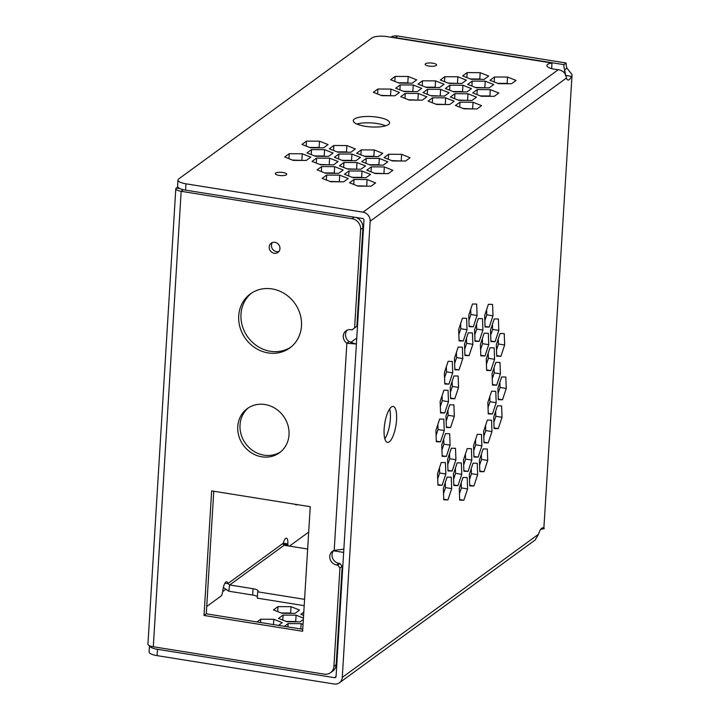 <?xml version="1.0" encoding="UTF-8"?>
<svg xmlns="http://www.w3.org/2000/svg" width="720" height="720" viewBox="0 0 720 720"><rect width="100%" height="100%" fill="white"/><g stroke="black" fill="none" stroke-linecap="round" stroke-linejoin="round"><path stroke-width="1.08" d="M565.308 75.375L571.509 76.365A12.15 3.789 -80.9 0 1 568.035 80.01A12.15 3.789 -80.9 0 1 566.406 78.066C565.947 73.467 563.247 70.668 558.324 69.678A12.15 3.465 -176.5 0 1 554.859 69.282A12.15 3.465 -176.5 0 1 546.885 65.511A12.15 3.465 -176.5 0 1 551.988 63.036L387.612 36.693A12.15 3.465 3.5 0 0 372.06 37.89L178.695 178.947A12.15 3.465 3.5 0 0 177.966 180.036A12.15 3.465 3.5 0 0 185.949 183.807L362.988 212.175A8.163 7.398 -126.1 0 1 370.17 221.22L342.27 677.412A8.163 7.398 -126.1 0 1 339.417 682.785A8.163 7.398 -126.1 0 1 334.125 684L157.086 655.632A12.15 3.465 -176.5 0 1 149.103 651.861L149.481 645.714A12.15 3.465 -176.5 0 0 157.473 649.305L157.086 655.632M432.828 63.198A5.733 1.638 3.5 0 0 425.142 64.269A5.733 1.638 3.5 0 0 428.913 66.051A5.733 1.638 3.5 0 0 436.59 64.971A5.733 1.638 3.5 0 0 432.828 63.198M282.978 172.512A5.733 1.638 3.5 0 0 275.292 173.592A5.733 1.638 3.5 0 0 279.054 175.365A5.733 1.638 3.5 0 0 286.74 174.285A5.733 1.638 3.5 0 0 282.978 172.512M377.658 117.234A18.18 5.184 3.5 0 0 353.295 120.654A18.18 5.184 3.5 0 0 365.238 126.297A18.18 5.184 3.5 0 0 389.592 122.877A18.18 5.184 3.5 0 0 377.658 117.234M385.614 125.802A18.18 5.184 3.5 0 0 377.271 123.561A18.18 5.184 3.5 0 0 356.895 124.047M396.558 419.895A18.18 5.67 99.1 0 0 393.219 406.467A18.18 5.67 99.1 0 0 384.138 428.949A18.18 5.67 99.1 0 0 387.468 442.377A18.18 5.67 99.1 0 0 396.558 419.895M384.849 438.876A18.18 5.67 99.1 0 0 390.348 418.896A18.18 5.67 99.1 0 0 389.637 408.969M542.07 528.039L543.861 528.327A12.15 3.789 -80.9 0 0 543.024 527.832A12.15 3.789 -80.9 0 0 538.506 534.258L535.176 539.982L339.417 682.785M458.856 334.62L460.809 328.725L460.62 323.64M450.396 392.319L452.349 386.433L452.16 381.348M468.918 320.373L470.871 314.487L470.691 309.402M436.095 435.429L438.048 429.543L437.859 424.458M459.441 493.821L461.394 487.926L461.205 482.841M437.697 478.899L439.65 473.004L439.461 467.919M443.529 493.488L445.482 487.602L445.293 482.517M440.325 406.593L442.278 400.698L442.089 395.613M446.157 421.191L448.11 415.296L447.921 410.211M441.936 450.027L443.889 444.141L443.7 439.056M447.768 464.625L449.721 458.73L449.532 453.654M453.6 479.223L455.553 473.328L455.364 468.243M463.662 464.976L465.615 459.09L465.435 454.005M469.503 479.574L471.456 473.688L471.267 468.603M444.564 377.73L446.517 371.835L446.328 366.75M454.626 363.483L456.579 357.588L456.39 352.512M473.733 450.711L475.686 444.816L475.506 439.731M483.795 436.464L485.757 430.578L485.568 425.493M479.574 465.309L481.527 459.414L481.338 454.329M464.697 349.218L466.65 343.323L466.461 338.238M474.759 334.971L476.712 329.076L476.523 323.991M480.591 349.569L482.544 343.674L482.355 338.589M486.423 364.167L488.385 358.272L488.196 353.187M492.264 378.756L494.217 372.87L494.028 367.785M488.034 407.601L489.987 401.706L489.798 396.621M498.096 393.354L500.049 387.468L499.86 382.383M493.866 422.199L495.828 416.304L495.639 411.219M484.83 320.697L486.783 314.811L486.594 309.726M490.662 335.295L492.615 329.409L492.426 324.324M496.494 349.893L498.456 343.998L498.267 338.922M177.966 180.036L177.579 186.363A12.15 3.465 3.5 0 0 185.562 190.125L362.601 218.502A1.557 1.413 -126.1 0 1 363.969 220.221L336.069 676.422A1.557 1.413 -126.1 0 1 334.512 677.673L157.473 649.305M496.314 344.808L496.728 356.211L500.904 356.301L504.657 344.997L504.234 333.594L500.058 333.504L496.314 344.808M490.473 330.21L490.896 341.613L495.072 341.703L498.816 330.399L498.393 318.996L494.226 318.906L490.473 330.21M484.641 315.612L485.064 327.015L489.231 327.105L492.984 315.801L492.561 304.407L488.385 304.308L484.641 315.612M493.686 417.114L494.1 428.508L498.276 428.607L502.029 417.294L501.606 405.9L497.43 405.801L493.686 417.114M498.33 399.672L502.506 399.762L506.25 388.458L505.827 377.055L501.66 376.965L497.907 388.269L498.33 399.672M487.845 402.516L488.268 413.919L492.444 414.009L496.188 402.705L495.765 391.302L491.598 391.212L487.845 402.516M492.498 385.074L496.665 385.173L500.418 373.86L499.995 362.466L495.828 362.367L492.075 373.68L492.498 385.074M486.657 370.476L490.833 370.575L494.586 359.262L494.163 347.868L489.987 347.769L486.234 359.082L486.657 370.476M480.825 355.887L485.001 355.977L488.745 344.673L488.322 333.27L484.155 333.18L480.402 344.484L480.825 355.887M474.993 341.289L479.16 341.379L482.913 330.075L482.49 318.672L478.314 318.582L474.57 329.886L474.993 341.289M464.508 344.133L464.931 355.527L469.098 355.626L472.851 344.313L472.428 332.919L468.252 332.82L464.508 344.133M479.385 460.224L479.808 471.618L483.975 471.717L487.728 460.404L487.305 449.01L483.129 448.911L479.385 460.224M484.029 442.782L488.205 442.872L491.958 431.568L491.535 420.165L487.359 420.075L483.606 431.379L484.029 442.782M473.544 445.626L473.967 457.029L478.143 457.119L481.896 445.815L481.473 434.412L477.297 434.322L473.544 445.626M454.86 369.801L459.027 369.891L462.78 358.587L462.357 347.184L458.181 347.094L454.437 358.398L454.86 369.801M444.375 372.645L444.798 384.039L448.965 384.138L452.718 372.825L452.295 361.431L448.119 361.332L444.375 372.645M469.737 485.892L473.904 485.982L477.657 474.678L477.234 463.275L473.058 463.185L469.314 474.489L469.737 485.892M463.896 471.294L468.072 471.384L471.825 460.08L471.402 448.686L467.226 448.587L463.473 459.891L463.896 471.294M453.411 474.138L453.834 485.541L458.01 485.631L461.763 474.327L461.34 462.924L457.164 462.834L453.411 474.138M447.579 459.54L448.002 470.943L452.178 471.033L455.922 459.729L455.499 448.326L451.332 448.236L447.579 459.54M441.747 444.942L442.17 456.345L446.337 456.435L450.09 445.131L449.667 433.728L445.491 433.638L441.747 444.942M446.391 427.509L450.567 427.599L454.32 416.295L453.897 404.892L449.721 404.802L445.968 416.106L446.391 427.509M440.559 412.911L444.726 413.001L448.479 401.697L448.056 390.294L443.889 390.204L440.136 401.508L440.559 412.911M443.763 499.806L447.939 499.905L451.692 488.592L451.269 477.198L447.093 477.099L443.34 488.412L443.763 499.806M437.931 485.208L442.098 485.307L445.851 473.994L445.428 462.6L441.261 462.501L437.508 473.814L437.931 485.208M459.252 488.736L459.675 500.13L463.842 500.229L467.595 488.925L467.172 477.522L462.996 477.432L459.252 488.736M439.659 419.04L435.906 430.344L436.329 441.747L440.505 441.837L444.249 430.533L443.835 419.139L439.659 419.04M469.152 326.691L473.328 326.781L477.081 315.477L476.658 304.074L472.482 303.984L468.729 315.288L469.152 326.691M450.63 398.637L454.806 398.736L458.55 387.423L458.127 376.029L453.96 375.93L450.207 387.243L450.63 398.637M467.019 329.715L466.596 318.321L462.42 318.222L458.667 329.535L459.09 340.929L463.266 341.028L467.019 329.715L460.809 328.725M498.456 343.998L504.657 344.997M496.71 355.626L500.904 356.301M492.615 329.409L498.816 330.399M490.878 341.037L495.072 341.703M486.783 314.811L492.984 315.801M485.037 326.439L489.231 327.105M495.828 416.304L502.029 417.294M494.082 427.932L498.276 428.607M500.049 387.468L506.25 388.458M498.312 399.096L502.506 399.762M489.987 401.706L496.188 402.705M488.25 413.334L492.444 414.009M494.217 372.87L500.418 373.86M492.471 384.498L496.665 385.173M488.385 358.272L494.586 359.262M486.639 369.9L490.833 370.575M482.544 343.674L488.745 344.673M480.807 355.302L485.001 355.977M476.712 329.076L482.913 330.075M474.966 340.704L479.16 341.379M466.65 343.323L472.851 344.313M464.904 354.951L469.098 355.626M481.527 459.414L487.728 460.404M479.781 471.042L483.975 471.717M485.757 430.578L491.958 431.568M484.011 442.206L488.205 442.872M475.686 444.816L481.896 445.815M473.949 456.444L478.143 457.119M456.579 357.588L462.78 358.587M454.833 369.216L459.027 369.891M446.517 371.835L452.718 372.825M444.771 383.463L448.965 384.138M471.456 473.688L477.657 474.678M469.71 485.316L473.904 485.982M465.615 459.09L471.825 460.08M463.878 470.718L468.072 471.384M455.553 473.328L461.763 474.327M453.816 484.956L458.01 485.631M449.721 458.73L455.922 459.729M447.984 470.358L452.178 471.033M443.889 444.141L450.09 445.131M442.143 455.769L446.337 456.435M448.11 415.296L454.32 416.295M446.373 426.924L450.567 427.599M442.278 400.698L448.479 401.697M440.532 412.326L444.726 413.001M445.482 487.602L451.692 488.592M443.745 499.23L447.939 499.905M439.65 473.004L445.851 473.994M437.904 484.632L442.098 485.307M461.394 487.926L467.595 488.925M459.648 499.554L463.842 500.229M438.048 429.543L444.249 430.533M436.311 441.171L440.505 441.837M470.871 314.487L477.081 315.477M469.134 326.115L473.328 326.781M452.349 386.433L458.55 387.423M450.612 398.061L454.806 398.736M459.072 340.353L463.266 341.028M565.443 74.439L564.678 69.795L564.489 72.999M566.937 68.148L564.678 69.795A12.15 11.016 -126.1 0 1 563.895 64.647L566.145 63A12.15 11.016 -126.1 0 0 566.937 68.148L572.067 74.592L543.861 528.327L572.067 74.592M540.657 529.461L544.293 528.579M390.762 37.197A12.15 11.016 53.9 0 1 397.683 36L566.145 63M392.868 37.53A12.15 11.016 53.9 0 1 395.424 37.647L563.895 64.647M551.646 68.598L551.988 63.036M432.63 97.785L428.103 101.088L436.608 104.463L449.649 104.535L454.176 101.232L445.662 97.857L432.63 97.785L432.324 102.762M446.121 104.517L435.771 104.13M445.275 104.184L445.662 97.857M405.27 93.402L400.743 96.705L409.248 100.08L422.28 100.152L426.816 96.849L418.302 93.474L405.27 93.402L404.964 98.379M418.761 100.134L408.402 99.747M417.915 99.801L418.302 93.474M377.901 89.01L373.374 92.313L381.888 95.697L394.92 95.769L399.447 92.466L390.942 89.091L377.901 89.01L377.595 93.996M391.392 95.751L381.042 95.355M390.555 95.418L390.942 89.091M444.834 76.707L440.307 80.01L448.821 83.385L461.853 83.457L466.38 80.154L457.875 76.779L444.834 76.707L444.528 81.684M458.325 83.439L447.975 83.052M457.488 83.106L457.875 76.779M444.078 84.258L435.564 80.883L422.532 80.802L418.005 84.105L426.51 87.489L439.551 87.561L444.078 84.258M436.023 87.543L435.177 87.21L435.564 80.883M422.226 85.788L422.532 80.802M435.177 87.21L425.664 87.147M462.933 85.266L449.892 85.194L445.365 88.497L453.87 91.872L466.911 91.944L471.438 88.641L462.933 85.266L462.546 91.593L453.033 91.539M449.586 90.171L449.892 85.194M463.383 91.926L462.546 91.593M423.045 92.601L431.559 95.976L444.591 96.057L449.118 92.754L440.613 89.37L427.572 89.298L423.045 92.601M427.266 94.275L427.572 89.298M441.063 96.03L430.713 95.643M440.226 95.697L440.613 89.37M416.709 79.875L408.204 76.491L395.163 76.419L390.636 79.722L399.15 83.097L412.182 83.178L416.709 79.875M408.654 83.16L407.817 82.818L408.204 76.491M394.857 81.396L395.163 76.419M407.817 82.818L398.304 82.764M395.685 88.218L404.19 91.593L417.231 91.665L421.758 88.362L413.244 84.987L400.212 84.915L395.685 88.218M399.906 89.892L400.212 84.915M413.703 91.647L403.353 91.26M412.857 91.314L413.244 84.987M480.195 72.675L467.154 72.594L462.627 75.897L471.132 79.281L484.173 79.353L488.7 76.05L480.195 72.675L479.808 79.002L470.295 78.948M466.848 77.58L467.154 72.594M480.645 79.335L479.808 79.002M459.99 102.168L455.463 105.471L463.977 108.846L477.009 108.927L481.536 105.624L473.031 102.24L459.99 102.168L459.684 107.145M473.481 108.9L463.131 108.513M472.644 108.567L473.031 102.24M472.203 81.09L467.676 84.393L476.181 87.768L489.222 87.849L493.749 84.546L485.235 81.162L472.203 81.09L471.897 86.067M485.694 87.822L475.335 87.435M484.848 87.489L485.235 81.162M490.293 89.649L477.252 89.577L472.725 92.88L481.239 96.255L494.271 96.327L498.798 93.024L490.293 89.649L489.906 95.976L480.393 95.922M476.955 94.554L477.252 89.577M490.752 96.309L489.906 95.976M454.941 93.681L450.405 96.984L458.919 100.368L471.951 100.44L476.487 97.137L467.973 93.762L454.941 93.681L454.635 98.658M468.432 100.422L458.073 100.026M467.586 100.08L467.973 93.762M516.06 80.433L507.555 77.058L494.514 76.986L489.987 80.289L498.501 83.664L511.533 83.736L516.06 80.433M508.014 83.718L507.168 83.385L507.555 77.058M494.217 81.963L494.514 76.986M507.168 83.385L497.655 83.331M354.051 179.451L349.524 182.754L358.029 186.138L371.07 186.21L375.597 182.907L367.083 179.532L354.051 179.451L353.745 184.437M367.542 186.192L357.183 185.796M366.696 185.859L367.083 179.532M387.81 161.82L379.305 158.445L366.264 158.364L361.737 161.667L370.251 165.051L383.283 165.123L387.81 161.82M379.755 165.105L378.918 164.772L379.305 158.445M365.958 163.35L366.264 158.364M378.918 164.772L369.405 164.718M366.786 170.163L375.291 173.538L388.332 173.619L392.859 170.316L384.345 166.932L371.313 166.86L366.786 170.163M371.007 171.837L371.313 166.86M384.804 173.592L374.445 173.205M383.958 173.259L384.345 166.932M362.043 171.036L349.002 170.964L344.475 174.267L352.98 177.642L366.021 177.714L370.548 174.411L362.043 171.036L361.656 177.363L352.143 177.309M348.696 175.941L349.002 170.964M362.493 177.696L361.656 177.363M388.575 154.269L384.048 157.572L392.553 160.947L405.594 161.028L410.121 157.725L401.607 154.341L388.575 154.269L388.269 159.246M402.066 161.001L391.716 160.614M401.22 160.668L401.607 154.341M326.682 175.068L322.155 178.371L330.669 181.746L343.701 181.827L348.228 178.524L339.723 175.14L326.682 175.068L326.376 180.045M340.173 181.8L329.823 181.413M339.336 181.467L339.723 175.14M333.081 153.054L324.576 149.67L311.535 149.598L307.008 152.901L315.522 156.276L328.554 156.357L333.081 153.054M325.035 156.33L324.189 155.997L324.576 149.67M311.238 154.575L311.535 149.598M324.189 155.997L314.676 155.943M284.697 157.005L293.202 160.389L306.243 160.461L310.77 157.158L302.256 153.783L289.224 153.702L284.697 157.005M288.918 158.688L289.224 153.702M302.715 160.443L292.356 160.056M301.869 160.11L302.256 153.783M360.45 157.437L351.936 154.062L338.904 153.981L334.377 157.284L342.882 160.668L355.923 160.74L360.45 157.437M352.395 160.722L351.549 160.38L351.936 154.062M338.598 158.958L338.904 153.981M351.549 160.38L342.045 160.326M343.944 162.477L339.417 165.78L347.931 169.155L360.963 169.227L365.49 165.933L356.985 162.549L343.944 162.477L343.638 167.454M357.435 169.209L347.085 168.822M356.598 168.876L356.985 162.549M312.057 161.397L320.562 164.772L333.603 164.844L338.13 161.541L329.616 158.166L316.584 158.094L312.057 161.397M316.278 163.071L316.584 158.094M330.075 164.826L319.725 164.439M329.229 164.493L329.616 158.166M334.674 166.653L321.642 166.572L317.115 169.875L325.62 173.259L338.661 173.331L343.188 170.028L334.674 166.653L334.287 172.98L324.774 172.926M321.336 171.558L321.642 166.572M335.133 173.313L334.287 172.98M319.518 141.192L306.486 141.111L301.959 144.414L310.464 147.789L323.505 147.87L328.032 144.567L319.518 141.192L319.131 147.51L309.618 147.456M306.18 146.088L306.486 141.111M319.977 147.852L319.131 147.51M346.887 145.575L333.846 145.494L329.319 148.797L337.824 152.181L350.865 152.253L355.392 148.95L346.887 145.575L346.5 151.902L336.987 151.848M333.54 150.48L333.846 145.494M347.337 152.235L346.5 151.902M374.247 149.958L361.206 149.886L356.679 153.189L365.193 156.564L378.225 156.636L382.752 153.333L374.247 149.958L373.86 156.285L364.347 156.231M360.909 154.863L361.206 149.886M374.706 156.618L373.86 156.285M337.581 651.681L336.969 651.672M336.987 651.348L337.599 651.348M337.374 645.021L337.986 645.021M338.94 629.424L338.346 629.19M338.67 623.871L339.282 623.88M338.121 642.798L337.482 643.212M337.788 638.208L338.391 638.451M303.345 619.479L300.087 621.855L287.046 621.774L278.541 618.399L283.068 615.096L282.762 620.073M283.068 615.096L296.1 615.168L295.713 621.495L296.559 621.837M296.1 615.168L303.435 618.084M286.209 621.441L295.713 621.495M256.977 621.954L260.748 619.209L273.789 619.281L282.294 622.656L278.523 625.41M273.789 619.281L273.465 624.6M260.748 619.209L260.55 622.53M284.346 626.337L288.108 623.592L301.149 623.664L303.048 624.42M301.149 623.664L300.825 628.983M288.108 623.592L287.91 626.913M281.997 613.296L273.483 609.912L278.01 606.609L291.051 606.69L299.556 610.065L295.029 613.368L281.997 613.296M291.051 606.69L290.664 613.017L291.501 613.35M281.151 612.963L290.664 613.017M278.01 606.609L277.704 611.595M303.597 615.393L300.843 614.304L303.795 612.153M339.39 622.08L338.778 622.071M338.796 621.747L339.408 621.747M339.192 615.42L339.795 615.42M222.759 591.534L225.387 589.617M341.928 580.572A5.733 1.638 -176.5 0 1 341.514 580.509A5.733 1.638 -176.5 0 1 341.325 580.473M341.514 577.431A5.733 1.638 -176.5 0 1 342.126 577.413M279.954 248.661A5.733 5.202 -126.1 0 0 277.056 243.126A5.733 5.202 -126.1 0 0 271.197 243.162A5.733 5.202 -126.1 0 0 269.19 246.933A5.733 5.202 -126.1 0 0 272.097 252.468A5.733 5.202 -126.1 0 0 277.956 252.432A5.733 5.202 -126.1 0 0 279.954 248.661M272.448 242.505A5.733 5.202 -126.1 0 0 271.449 245.286A5.733 5.202 -126.1 0 0 278.964 251.433M289.017 434.781A27.324 24.759 -126.1 0 0 275.193 408.411A27.324 24.759 -126.1 0 0 247.284 408.6A27.324 24.759 -126.1 0 0 237.762 426.564A27.324 24.759 -126.1 0 0 251.586 452.934A27.324 24.759 -126.1 0 0 279.495 452.745A27.324 24.759 -126.1 0 0 289.017 434.781M248.445 407.808A27.324 24.759 -126.1 0 0 240.021 424.917A27.324 24.759 -126.1 0 0 253.206 450.873A27.324 24.759 -126.1 0 0 280.593 451.881M301.482 325.944A33.444 30.312 -126.1 0 0 284.553 293.67A33.444 30.312 -126.1 0 0 250.389 293.895A33.444 30.312 -126.1 0 0 238.725 315.891A33.444 30.312 -126.1 0 0 255.654 348.165A33.444 30.312 -126.1 0 0 289.818 347.94A33.444 30.312 -126.1 0 0 301.482 325.944M251.541 293.103A33.444 30.312 -126.1 0 0 240.984 314.244A33.444 30.312 -126.1 0 0 257.265 346.113A33.444 30.312 -126.1 0 0 290.925 347.085M177.732 186.984L175.797 188.766L147.933 644.22A8.163 2.331 -176.5 0 0 153.297 646.758L324.225 674.145A9.72 8.811 -126.1 0 0 330.525 672.696A9.72 8.811 -126.1 0 0 333.918 666.306L339.939 567.945L337.716 565.146L336.618 564.966A7.776 7.047 53.9 0 1 329.778 556.353A7.776 7.047 53.9 0 1 332.487 551.241A7.776 7.047 53.9 0 1 334.197 550.359L346.86 343.251L349.119 341.604A7.776 7.047 53.9 0 1 345.51 334.314A7.776 7.047 53.9 0 1 347.193 330.147M349.119 341.604L355.617 343.926L346.86 343.251A7.776 7.047 53.9 0 1 343.26 335.961A7.776 7.047 53.9 0 1 345.969 330.849A7.776 7.047 53.9 0 1 351.009 329.688L352.107 329.868L354.618 327.825L360.639 229.455A9.72 8.811 -126.1 0 0 352.08 218.691L181.161 191.304L183.357 189.702M330.525 672.696L332.784 671.049A9.72 8.811 -126.1 0 0 336.177 664.659L342.198 566.298L339.975 563.499L338.877 563.319A7.776 7.047 53.9 0 1 332.037 554.706A7.776 7.047 53.9 0 1 333.711 550.548M213.777 491.238L206.28 613.827L302.742 629.289M352.107 329.868L356.877 326.178L362.889 227.808A9.72 8.811 -126.1 0 0 355.842 217.413M310.248 506.7L211.644 490.896L204.03 615.474L302.625 631.278L310.248 506.7M356.877 326.178L354.618 327.825M339.975 563.499L337.716 565.146M342.198 566.298L339.939 567.945M206.28 613.827L204.03 615.474M343.845 549.189L334.197 550.359M355.617 343.926A8.163 2.331 3.5 0 0 356.418 343.674M350.757 342.378L356.76 338.094M315.099 147.492L317.241 147.834M342.468 151.875L344.601 152.217M288.099 545.886L287.838 543.942A7.776 2.43 99.1 0 0 286.407 538.2A7.776 2.43 99.1 0 0 283.266 543.186L284.058 545.238A1.557 1.413 53.9 0 0 284.157 545.256L307.503 549A7.776 2.214 3.5 0 0 307.656 549.018M333.495 550.8L343.647 552.429M340.254 607.941L339.642 607.995M340.641 601.623L340.029 601.668M304.191 605.655L257.319 598.149L257.706 591.822A7.776 2.214 3.5 0 0 258.165 591.129A7.776 2.214 3.5 0 0 253.062 588.717L229.707 584.973A1.557 1.413 -126.1 0 1 229.617 584.955L228.825 591.201A8.163 7.398 -126.1 0 0 229.32 591.3L252.675 595.044A7.776 2.214 3.5 0 1 257.4 596.709M304.578 599.337L257.706 591.822M224.946 583.137L227.862 583.605L229.617 584.955M223.326 587.52L228.825 591.201M297.216 504.612A16.047 5.004 -80.9 0 1 296.037 504.837A16.047 5.004 -80.9 0 1 294.993 504.252M308.691 532.107L289.485 546.111M287.766 545.058L283.212 544.329M287.838 543.942L283.257 543.204L227.862 583.605A7.776 2.43 99.1 0 0 226.656 581.787A7.776 2.43 99.1 0 0 222.768 591.408L221.688 595.566L206.73 606.483M180 188.64L176.283 188.037C175.041 189.351 176.67 190.44 181.161 191.304L153.297 646.758M538.506 534.258L342.27 677.412M566.406 78.066L370.17 221.22M395.424 37.647L397.683 36M558.324 69.678L362.988 212.175M185.562 190.125L185.949 183.807M336.051 676.557L334.512 677.673M338.877 563.319L336.618 564.966M362.889 227.808L360.639 229.455M354.195 217.152L352.08 218.691M336.177 664.659L333.918 666.306M253.062 588.717L252.675 595.044M284.157 545.256L229.707 584.973"/></g></svg>
